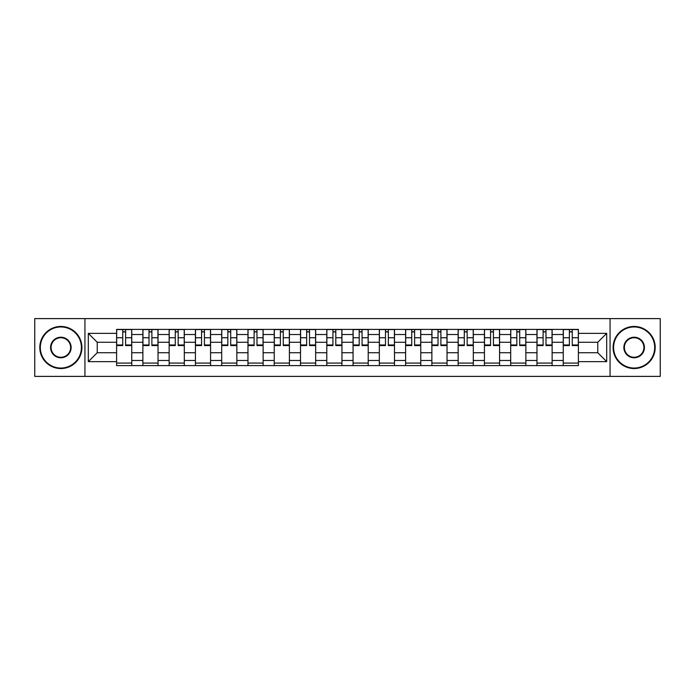 <?xml version="1.0" encoding="UTF-8"?>
<svg xmlns="http://www.w3.org/2000/svg" width="695" height="695" viewBox="0 0 695 695"><rect width="100%" height="100%" fill="white"/><g stroke="black" fill="none" stroke-linecap="round" stroke-linejoin="round"><path stroke-width="1.04" d="M610.062 376.386L660.25 376.386L660.25 318.614L34.75 318.614L34.75 376.386L610.062 376.386L610.062 318.614M142.875 365.605L142.875 334.53L131.755 334.53L131.755 365.605M131.755 334.53L131.755 329.395M142.875 334.53L142.875 329.395M158.034 329.395L158.034 365.605M169.146 365.605L169.146 329.395M184.305 329.395L184.305 365.605M195.417 365.605L195.417 329.395M210.576 329.395L210.576 365.605M221.696 365.605L221.696 329.395M236.847 329.395L236.847 365.605M247.967 365.605L247.967 329.395M263.127 329.395L263.127 365.605M274.238 365.605L274.238 329.395M289.398 329.395L289.398 365.605M300.509 365.605L300.509 329.395M315.669 329.395L315.669 365.605M326.789 365.605L326.789 329.395M341.94 329.395L341.94 365.605M353.06 365.605L353.06 329.395M368.211 329.395L368.211 365.605M379.331 365.605L379.331 329.395M394.491 329.395L394.491 365.605M405.602 365.605L405.602 329.395M420.762 329.395L420.762 365.605M431.873 365.605L431.873 329.395M447.033 329.395L447.033 365.605M458.153 365.605L458.153 329.395M473.304 329.395L473.304 365.605M484.424 365.605L484.424 329.395M499.583 329.395L499.583 365.605M510.695 365.605L510.695 329.395M525.854 329.395L525.854 365.605M536.966 365.605L536.966 329.395M552.125 329.395L552.125 365.605M563.245 365.605L563.245 329.395M563.245 352.721L552.125 352.721M536.966 352.721L525.854 352.721M510.695 352.721L499.583 352.721M484.424 352.721L473.304 352.721M458.153 352.721L447.033 352.721M431.873 352.721L420.762 352.721M405.602 352.721L394.491 352.721M379.331 352.721L368.211 352.721M353.06 352.721L341.94 352.721M326.789 352.721L315.669 352.721M300.509 352.721L289.398 352.721M274.238 352.721L263.127 352.721M247.967 352.721L236.847 352.721M221.696 352.721L210.576 352.721M195.417 352.721L184.305 352.721M169.146 352.721L158.034 352.721M142.875 352.721L131.755 352.721M563.245 342.279L552.125 342.279M536.966 342.279L525.854 342.279M510.695 342.279L499.583 342.279M484.424 342.279L473.304 342.279M458.153 342.279L447.033 342.279M431.873 342.279L420.762 342.279M405.602 342.279L394.491 342.279M379.331 342.279L368.211 342.279M353.06 342.279L341.94 342.279M326.789 342.279L315.669 342.279M300.509 342.279L289.398 342.279M274.238 342.279L263.127 342.279M247.967 342.279L236.847 342.279M221.696 342.279L210.576 342.279M195.417 342.279L184.305 342.279M169.146 342.279L158.034 342.279M142.875 342.279L131.755 342.279M97.231 352.721L116.604 352.721L116.604 342.279L97.231 342.279L97.231 352.721L88.308 361.643L88.308 333.357L116.604 333.357L116.604 342.279M578.396 342.279L578.396 352.721L597.77 352.721L597.77 342.279L578.396 342.279L578.396 329.395L116.604 329.395L116.604 333.357M578.396 333.357L606.692 333.357L606.692 361.643L578.396 361.643L578.396 352.721M116.604 352.721L116.604 365.605L578.396 365.605L578.396 361.643M116.604 361.643L88.308 361.643M84.938 376.386L84.938 318.614M131.755 363.077L116.604 363.077M122.746 331.923L125.613 331.923M158.034 363.077L142.875 363.077M149.017 331.923L151.884 331.923M184.305 363.077L169.146 363.077M175.296 331.923L178.155 331.923M210.576 363.077L195.417 363.077M201.567 331.923L204.434 331.923M236.847 363.077L221.696 363.077M227.838 331.923L230.705 331.923M263.127 363.077L247.967 363.077M254.109 331.923L256.976 331.923M289.398 363.077L274.238 363.077M280.389 331.923L283.247 331.923M315.669 363.077L300.509 363.077M306.66 331.923L309.518 331.923M341.94 363.077L326.789 363.077M332.931 331.923L335.798 331.923M368.211 363.077L353.06 363.077M359.202 331.923L362.069 331.923M394.491 363.077L379.331 363.077M385.482 331.923L388.34 331.923M420.762 363.077L405.602 363.077M411.753 331.923L414.611 331.923M447.033 363.077L431.873 363.077M438.024 331.923L440.891 331.923M473.304 363.077L458.153 363.077M464.295 331.923L467.162 331.923M499.583 363.077L484.424 363.077M490.566 331.923L493.433 331.923M525.854 363.077L510.695 363.077M516.845 331.923L519.704 331.923M552.125 363.077L536.966 363.077M543.116 331.923L545.983 331.923M578.396 363.077L563.245 363.077M569.387 331.923L572.254 331.923M88.308 333.357L97.231 342.279M597.77 352.721L606.692 361.643M597.77 342.279L606.692 333.357M125.613 344.981L131.676 344.981L131.676 345.563L125.613 345.563L125.613 329.56L131.676 329.56L128.306 329.56M131.676 344.981L131.676 329.56M122.746 331.75L125.613 331.75M120.053 329.56L116.682 329.56L116.682 345.563L122.746 345.563L122.746 329.56L120.304 329.56M116.682 329.56L128.054 329.56M151.884 344.981L157.947 344.981L157.947 345.563L151.884 345.563L151.884 329.56L157.947 329.56L154.577 329.56M157.947 344.981L157.947 329.56M149.017 331.75L151.884 331.75M146.324 329.56L142.962 329.56L142.962 345.563L149.017 345.563L149.017 329.56L146.576 329.56M142.962 329.56L154.325 329.56M178.155 344.981L184.218 344.981L184.218 345.563L178.155 345.563L178.155 329.56L184.218 329.56L180.848 329.56M184.218 344.981L184.218 329.56M175.296 331.75L178.155 331.75M172.603 329.56L169.233 329.56L169.233 345.563L175.296 345.563L175.296 329.56L172.855 329.56M169.233 329.56L180.596 329.56M60.856 368.046A20.546 20.546 0 0 0 81.402 347.5A20.546 20.546 0 0 0 60.856 326.954A20.546 20.546 0 0 0 40.31 347.5A20.546 20.546 0 0 0 60.856 368.046M60.856 326.45A21.05 21.05 0 0 1 81.906 347.5A21.05 21.05 0 0 1 60.856 368.55A21.05 21.05 0 0 1 39.806 347.5A21.05 21.05 0 0 1 60.856 326.45M60.856 357.777A10.277 10.277 0 0 1 50.579 347.5A10.277 10.277 0 0 1 60.856 337.223A10.277 10.277 0 0 1 71.125 347.5A10.277 10.277 0 0 1 60.856 357.777M60.856 337.735A9.765 9.765 0 0 0 51.082 347.5A9.765 9.765 0 0 0 60.856 357.265A9.765 9.765 0 0 0 70.621 347.5A9.765 9.765 0 0 0 60.856 337.735M634.144 368.046A20.546 20.546 0 0 0 654.69 347.5A20.546 20.546 0 0 0 634.144 326.954A20.546 20.546 0 0 0 613.598 347.5A20.546 20.546 0 0 0 634.144 368.046M634.144 326.45A21.05 21.05 0 0 1 655.194 347.5A21.05 21.05 0 0 1 634.144 368.55A21.05 21.05 0 0 1 613.094 347.5A21.05 21.05 0 0 1 634.144 326.45M634.144 357.777A10.277 10.277 0 0 1 623.875 347.5A10.277 10.277 0 0 1 634.144 337.223A10.277 10.277 0 0 1 644.421 347.5A10.277 10.277 0 0 1 634.144 357.777M634.144 337.735A9.765 9.765 0 0 0 624.379 347.5A9.765 9.765 0 0 0 634.144 357.265A9.765 9.765 0 0 0 643.918 347.5A9.765 9.765 0 0 0 634.144 337.735M204.434 344.981L210.489 344.981L210.489 345.563L204.434 345.563L204.434 329.56L210.489 329.56L207.127 329.56M210.489 344.981L210.489 329.56M201.567 331.75L204.434 331.75M198.874 329.56L195.504 329.56L195.504 345.563L201.567 345.563L201.567 329.56L199.126 329.56M195.504 329.56L206.875 329.56M230.705 344.981L236.769 344.981L236.769 345.563L230.705 345.563L230.705 329.56L236.769 329.56L233.398 329.56M236.769 344.981L236.769 329.56M227.838 331.75L230.705 331.75M225.145 329.56L221.775 329.56L221.775 345.563L227.838 345.563L227.838 329.56L225.397 329.56M221.775 329.56L233.146 329.56M256.976 344.981L263.04 344.981L263.04 345.563L256.976 345.563L256.976 329.56L263.04 329.56L259.669 329.56M263.04 344.981L263.04 329.56M254.109 331.75L256.976 331.75M251.416 329.56L248.054 329.56L248.054 345.563L254.109 345.563L254.109 329.56L251.668 329.56M248.054 329.56L259.417 329.56M283.247 344.981L289.311 344.981L289.311 345.563L283.247 345.563L283.247 329.56L289.311 329.56L285.94 329.56M289.311 344.981L289.311 329.56M280.389 331.75L283.247 331.75M277.687 329.56L274.325 329.56L274.325 345.563L280.389 345.563L280.389 329.56L277.948 329.56M274.325 329.56L285.688 329.56M309.518 344.981L315.582 344.981L315.582 345.563L309.518 345.563L309.518 329.56L315.582 329.56L312.22 329.56M315.582 344.981L315.582 329.56M306.66 331.75L309.518 331.75M303.967 329.56L300.596 329.56L300.596 345.563L306.66 345.563L306.66 329.56L304.219 329.56M300.596 329.56L311.968 329.56M335.798 344.981L341.862 344.981L341.862 345.563L335.798 345.563L335.798 329.56L341.862 329.56L338.491 329.56M341.862 344.981L341.862 329.56M332.931 331.75L335.798 331.75M330.238 329.56L326.867 329.56L326.867 345.563L332.931 345.563L332.931 329.56L330.49 329.56M326.867 329.56L338.239 329.56M362.069 344.981L368.133 344.981L368.133 345.563L362.069 345.563L362.069 329.56L368.133 329.56L364.762 329.56M368.133 344.981L368.133 329.56M359.202 331.75L362.069 331.75M356.509 329.56L353.138 329.56L353.138 345.563L359.202 345.563L359.202 329.56L356.761 329.56M353.138 329.56L364.51 329.56M388.34 344.981L394.404 344.981L394.404 345.563L388.34 345.563L388.34 329.56L394.404 329.56L391.033 329.56M394.404 344.981L394.404 329.56M385.482 331.75L388.34 331.75M382.78 329.56L379.418 329.56L379.418 345.563L385.482 345.563L385.482 329.56L383.032 329.56M379.418 329.56L390.781 329.56M414.611 344.981L420.675 344.981L420.675 345.563L414.611 345.563L414.611 329.56L420.675 329.56L417.313 329.56M420.675 344.981L420.675 329.56M411.753 331.75L414.611 331.75M409.06 329.56L405.689 329.56L405.689 345.563L411.753 345.563L411.753 329.56L409.312 329.56M405.689 329.56L417.052 329.56M440.891 344.981L446.946 344.981L446.946 345.563L440.891 345.563L440.891 329.56L446.946 329.56L443.584 329.56M446.946 344.981L446.946 329.56M438.024 331.75L440.891 331.75M435.331 329.56L431.96 329.56L431.96 345.563L438.024 345.563L438.024 329.56L435.583 329.56M431.96 329.56L443.332 329.56M467.162 344.981L473.226 344.981L473.226 345.563L467.162 345.563L467.162 329.56L473.226 329.56L469.855 329.56M473.226 344.981L473.226 329.56M464.295 331.75L467.162 331.75M461.602 329.56L458.231 329.56L458.231 345.563L464.295 345.563L464.295 329.56L461.854 329.56M458.231 329.56L469.603 329.56M493.433 344.981L499.497 344.981L499.497 345.563L493.433 345.563L493.433 329.56L499.497 329.56L496.126 329.56M499.497 344.981L499.497 329.56M490.566 331.75L493.433 331.75M487.873 329.56L484.511 329.56L484.511 345.563L490.566 345.563L490.566 329.56L488.125 329.56M484.511 329.56L495.874 329.56M519.704 344.981L525.768 344.981L525.768 345.563L519.704 345.563L519.704 329.56L525.768 329.56L522.397 329.56M525.768 344.981L525.768 329.56M516.845 331.75L519.704 331.75M514.152 329.56L510.782 329.56L510.782 345.563L516.845 345.563L516.845 329.56L514.404 329.56M510.782 329.56L522.145 329.56M545.983 344.981L552.039 344.981L552.039 345.563L545.983 345.563L545.983 329.56L552.039 329.56L548.676 329.56M552.039 344.981L552.039 329.56M543.116 331.75L545.983 331.75M540.423 329.56L537.053 329.56L537.053 345.563L543.116 345.563L543.116 329.56L540.675 329.56M537.053 329.56L548.424 329.56M572.254 344.981L578.318 344.981L578.318 345.563L572.254 345.563L572.254 329.56L578.318 329.56L574.947 329.56M578.318 344.981L578.318 329.56M569.387 331.75L572.254 331.75M566.694 329.56L563.324 329.56L563.324 345.563L569.387 345.563L569.387 329.56L566.946 329.56M563.324 329.56L574.696 329.56M536.966 334.53L525.854 334.53M510.695 334.53L499.583 334.53M484.424 334.53L473.304 334.53M458.153 334.53L447.033 334.53M431.873 334.53L420.762 334.53M405.602 334.53L394.491 334.53M379.331 334.53L368.211 334.53M353.06 334.53L341.94 334.53M326.789 334.53L315.669 334.53M300.509 334.53L289.398 334.53M274.238 334.53L263.127 334.53M247.967 334.53L236.847 334.53M221.696 334.53L210.576 334.53M195.417 334.53L184.305 334.53M169.146 334.53L158.034 334.53M563.245 334.53L552.125 334.53M536.966 360.47L525.854 360.47M510.695 360.47L499.583 360.47M484.424 360.47L473.304 360.47M458.153 360.47L447.033 360.47M431.873 360.47L420.762 360.47M405.602 360.47L394.491 360.47M379.331 360.47L368.211 360.47M353.06 360.47L341.94 360.47M326.789 360.47L315.669 360.47M300.509 360.47L289.398 360.47M274.238 360.47L263.127 360.47M247.967 360.47L236.847 360.47M221.696 360.47L210.576 360.47M195.417 360.47L184.305 360.47M169.146 360.47L158.034 360.47M142.875 360.47L131.755 360.47M563.245 360.47L552.125 360.47M125.613 337.744L131.676 337.744M116.682 344.981L122.746 344.981M116.682 337.744L122.746 337.744M151.884 337.744L157.947 337.744M142.962 344.981L149.017 344.981M142.962 337.744L149.017 337.744M178.155 337.744L184.218 337.744M169.233 344.981L175.296 344.981M169.233 337.744L175.296 337.744M204.434 337.744L210.489 337.744M195.504 344.981L201.567 344.981M195.504 337.744L201.567 337.744M230.705 337.744L236.769 337.744M221.775 344.981L227.838 344.981M221.775 337.744L227.838 337.744M256.976 337.744L263.04 337.744M248.054 344.981L254.109 344.981M248.054 337.744L254.109 337.744M283.247 337.744L289.311 337.744M274.325 344.981L280.389 344.981M274.325 337.744L280.389 337.744M309.518 337.744L315.582 337.744M300.596 344.981L306.66 344.981M300.596 337.744L306.66 337.744M335.798 337.744L341.862 337.744M326.867 344.981L332.931 344.981M326.867 337.744L332.931 337.744M362.069 337.744L368.133 337.744M353.138 344.981L359.202 344.981M353.138 337.744L359.202 337.744M388.34 337.744L394.404 337.744M379.418 344.981L385.482 344.981M379.418 337.744L385.482 337.744M414.611 337.744L420.675 337.744M405.689 344.981L411.753 344.981M405.689 337.744L411.753 337.744M440.891 337.744L446.946 337.744M431.96 344.981L438.024 344.981M431.96 337.744L438.024 337.744M467.162 337.744L473.226 337.744M458.231 344.981L464.295 344.981M458.231 337.744L464.295 337.744M493.433 337.744L499.497 337.744M484.511 344.981L490.566 344.981M484.511 337.744L490.566 337.744M519.704 337.744L525.768 337.744M510.782 344.981L516.845 344.981M510.782 337.744L516.845 337.744M545.983 337.744L552.039 337.744M537.053 344.981L543.116 344.981M537.053 337.744L543.116 337.744M572.254 337.744L578.318 337.744M563.324 344.981L569.387 344.981M563.324 337.744L569.387 337.744"/></g></svg>
